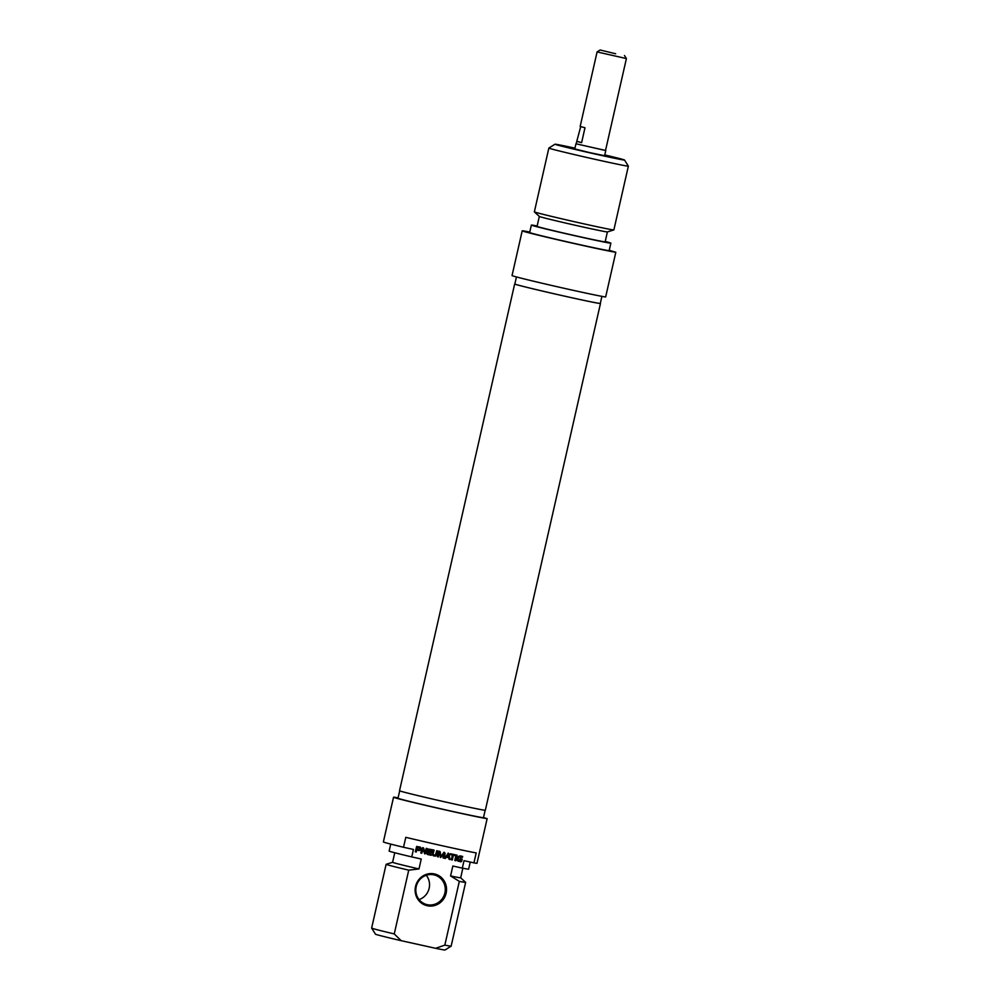 <?xml version="1.0" encoding="UTF-8"?>
<svg xmlns="http://www.w3.org/2000/svg" width="1000" height="1000" viewBox="0 0 1000 1000"><rect width="100%" height="100%" fill="white"/><g stroke="black" fill="none" stroke-linecap="round" stroke-linejoin="round"><path stroke-width="1.5" d="M600.312 303.363A44 0.812 -167.2 0 1 600.475 303.475A44 0.812 -167.2 0 1 569.3 297.2A44 0.812 -167.2 0 1 514.663 283.988A44 0.812 -167.2 0 1 514.85 283.95M514.663 283.988L399.525 790.738A44 0.812 12.8 0 0 454.162 803.95A44 0.812 12.8 0 0 485.337 810.238L600.475 303.475M615.638 53.75L600.138 50L615.638 53.75M600.138 50L597.087 51.925L626.4 58.575L605.525 150.5L575.962 143.775L574.75 149.125M597.087 51.925L580.163 126.45L584.987 127.762L581.613 142.662L576.775 141.35L580.7 126.65M581.613 142.662L577.35 141.4M605.538 150.45L575.962 143.775M574.913 148.375L564.65 146.438L589.625 152.6L614.825 157.838L604.725 155.15M604.775 154.938A35.675 0.663 -167.2 0 1 623.2 159.55A35.675 0.663 -167.2 0 1 624.513 160.025A35.675 0.663 -167.2 0 1 589.587 152.775A35.675 0.663 -167.2 0 1 554.963 144.225A35.675 0.663 -167.2 0 1 574.963 148.162M609.237 250.325L615.812 252.275A48.412 0.887 -167.2 0 1 564.938 241.45A48.412 0.887 -167.2 0 1 522.212 230.837A48.412 0.887 -167.2 0 1 529.775 232.062M522.212 230.837L512.05 275.55A48.412 0.887 12.8 0 0 554.775 286.175A48.412 0.887 12.8 0 0 605.65 296.988L615.812 252.275M548.862 148.062A40.763 0.75 12.8 0 0 548.85 148.075A40.763 0.75 12.8 0 0 588.438 157.838A40.763 0.75 12.8 0 0 628.362 166.137A40.763 0.75 12.8 0 0 628.362 166.125L613.875 229.913A40.763 0.75 -167.2 0 1 613.85 229.925A40.763 0.75 -167.2 0 1 573.95 221.612A40.763 0.75 -167.2 0 1 534.375 211.875A40.763 0.75 -167.2 0 1 534.362 211.85L548.85 148.075L554.963 144.225M601.912 296.363L600.3 303.438A43.825 0.812 -167.2 0 1 557.388 294.513A43.825 0.812 -167.2 0 1 514.837 284.025L516.438 276.938M607.413 231.912A34.9 0.65 -167.2 0 1 607.388 231.925A34.9 0.65 -167.2 0 1 573.225 224.8A34.9 0.65 -167.2 0 1 539.35 216.462L534.375 211.875M613.85 229.925L607.388 231.925L605.15 241.85A34.9 0.65 -167.2 0 1 570.975 234.737A34.9 0.65 -167.2 0 1 537.075 226.375L539.325 216.45M605.237 241.462A40.763 0.75 -167.2 0 1 609.35 242.587A40.763 0.75 -167.2 0 1 610.862 243.137A40.763 0.75 -167.2 0 1 570.95 234.85A40.763 0.75 -167.2 0 1 531.362 225.075A40.763 0.75 -167.2 0 1 537.163 226M610.862 243.137L609.175 250.6A40.763 0.75 -167.2 0 1 569.25 242.3A40.763 0.75 -167.2 0 1 529.663 232.537L531.362 225.075M573.713 148.875L574.75 149.075M605.775 150.55L604.562 155.9L605.6 156.113M461.675 861.312L460.788 861.875L457.362 860.65L457.638 856.838L459.988 855.85L462.65 856.438L462.463 857.275L458.762 857.087L458.137 859.8L460.475 860.913L461 859.638L460 859.412L460.175 858.625L462.188 859.075L461.675 861.312L458.15 861.263M458.137 859.8L459.025 860.6M458.237 858.388L457.688 859.2M458.512 857.5L457.825 858.263M460.087 856.75L458.35 856.963M462.463 857.275L459.675 856.625M462.238 856.35L462.05 857.15M461.763 858.988L461.262 861.2M461 859.638L460 859.388M455.487 855.725L452.987 855.138L451.312 859.737L452.388 855.037L450.3 854.575L450.487 853.737L455.675 854.887L455.487 855.725L452.987 855.138M455.262 854.8L455.075 855.6M452.388 855.037L450.3 854.55M453.387 855.263L452.312 859.987L451.312 859.775M444.075 853.462L440.712 857.487L439.487 852.425L438.4 856.912L437.4 856.688L439.025 851.237L440.138 851.612L440.962 856.438L443.925 852.35L445.175 853.263L444.062 858.162L443.05 857.938L443.612 853.312L440.312 857.362M444.062 858.162L443.062 857.913M445.175 853.263L443.663 858.05M444.075 852.225L444.775 853.15M439.538 851.25L440.45 856.075M438.4 856.912L437.4 856.663M439.375 852.537L438 856.787M417.587 847.325L416.85 847.487L416.9 849.2L419.162 849.675L419.938 848.425L417.113 847.2M419.575 847.8L417.188 847.212M417.525 847.325L416.9 849.2M420.087 847.013L421.025 848.3L420.662 849.85L416.3 849.912L415.262 851.75L416.65 846.475L420.35 847.113L420.25 849.737M420.662 849.85L419.225 850.588L416.712 850.037L416.262 852L415.25 851.775M428.125 853.45L431.337 854.463L431.15 855.3L427.337 854.438L427.038 853.525L428.25 849.038L432.375 849.725L432.188 850.562L429.012 849.95L428.6 851.312L431.775 852.013L431.587 852.85L428.413 852.15L428.263 853.775M428.413 852.15L427.713 853.337M431.587 852.85L428.013 852.025M431.362 851.925L431.188 852.738M428.6 851.312L428.875 850.125M429.3 849.925L428.6 849.825M432.188 850.562L428.888 849.8M431.962 849.638L431.788 850.45M431.15 855.3L427.325 854.425M430.925 854.375L430.737 855.188M425.175 852.588L426.225 848.363L427.2 848.587L426.1 853.425L424.725 853.913M425.1 852.475L423.663 848.188L425.125 852.525M426.1 853.425L424.688 853.85L422.863 849.013L421.8 853.225L420.812 853.012L421.925 848.138L423.25 848.075M422.912 847.562L423.663 848.188M421.8 853.225L420.825 852.987M422.725 849.137L421.388 853.112M426.788 848.487L425.7 853.312M448.713 856.938L447.85 854.087L446.25 856.35L448.713 856.938M448.25 854.212L446.65 856.475M444.3 858.213L448.475 853.225L450.1 859.5L449.025 859.262L448.8 857.738L446.225 857.163L445.363 858.45L444.3 858.213L445.363 858.45M446.225 857.163L444.95 858.337M448.8 857.738L445.812 857.05M450.1 859.5L449.025 859.237M449.212 854.05L449.688 859.375M448.062 853.112L448.8 853.938M456.05 854.975L457.062 855.2L455.8 860.763L454.787 860.537L456.05 854.975M455.8 860.763L454.8 860.512M456.65 855.113L455.387 860.65M433.25 854.075L433.4 854.9L435.475 855.075L436.737 850.7L437.75 850.925L436.925 854.525L434.663 856.025L432.425 855.025L433.1 849.887L434.113 850.113L432.95 854.488M433.688 850.025L432.837 853.962M436.925 854.525L435.613 856.087L433.325 855.8M437.337 850.825L436.525 854.412M433.363 854.613L434.338 855.2M403.525 847.262L405.788 837.325A48.412 0.887 12.8 0 0 476.2 852.925L473.938 862.862L464.025 860.675L462.325 868.125L452.837 866.012L450.575 875.95L459.325 881.363L444.837 945.125L435.65 948.312L401.175 940.675L394.25 933.925L408.738 870.15L418.988 868.95L421.238 859.013L411.75 856.912L413.438 849.463L403.525 847.262A48.412 0.887 12.8 0 1 383.375 841.938L393.537 797.225A48.412 0.887 -167.2 0 1 398.088 797.862M427.212 905.738A16.312 15.662 106.5 0 0 445.887 884.825A16.312 15.662 106.5 0 0 419.387 878.962A16.312 15.662 106.5 0 0 427.212 905.738M427.175 904.663A15.288 14.688 -73.5 0 1 416.337 886.087A15.288 14.688 -73.5 0 1 434.888 875.1A15.288 14.688 -73.5 0 1 444.775 893.438A15.288 14.688 -73.5 0 1 427.175 904.663M419.087 899.587A15.288 14.688 106.5 0 0 426.275 875.288M435.65 948.312A35.675 0.663 12.8 0 0 445.037 950L451.138 946.162A40.763 0.75 -167.2 0 1 444.837 945.125M459.325 881.363A40.763 0.75 12.8 0 0 465.637 882.375L451.15 946.15A40.763 0.75 -167.2 0 1 451.138 946.162M465.637 882.375A40.763 0.75 12.8 0 0 465.625 882.35L460.675 877.775L462.837 868.225M450.575 875.95A34.9 0.65 12.8 0 0 460.675 877.775M462.325 868.125A40.763 0.75 12.8 0 0 468.638 869.137L470.25 862.05M473.938 862.862A48.412 0.887 12.8 0 0 476.975 863.363L487.137 818.65A48.412 0.887 -167.2 0 1 436.25 807.837A48.412 0.887 -167.2 0 1 393.537 797.225M394.25 933.925A40.763 0.75 -167.2 0 1 371.637 928.1L375.487 934.2A35.675 0.663 12.8 0 0 401.175 940.675M483.488 817.575L487.137 818.65M371.637 928.1A40.763 0.75 -167.2 0 1 371.637 928.088L386.125 864.312A40.763 0.75 12.8 0 0 386.125 864.312A40.763 0.75 12.8 0 0 408.738 870.15M485.15 810.275L483.475 817.65A43.825 0.812 -167.2 0 1 452.425 811.4A43.825 0.812 -167.2 0 1 398 798.238L399.688 790.85M386.15 864.3L392.6 862.3A34.9 0.65 12.8 0 0 392.587 862.312A34.9 0.65 12.8 0 0 418.988 868.95M390.725 844.1L389.137 851.075A40.763 0.75 12.8 0 0 411.75 856.912M624.487 55.525L626.4 58.575M576.775 141.35L576.213 143.837M624.513 160.025L628.362 166.125M392.587 862.312L394.762 852.75"/></g></svg>
